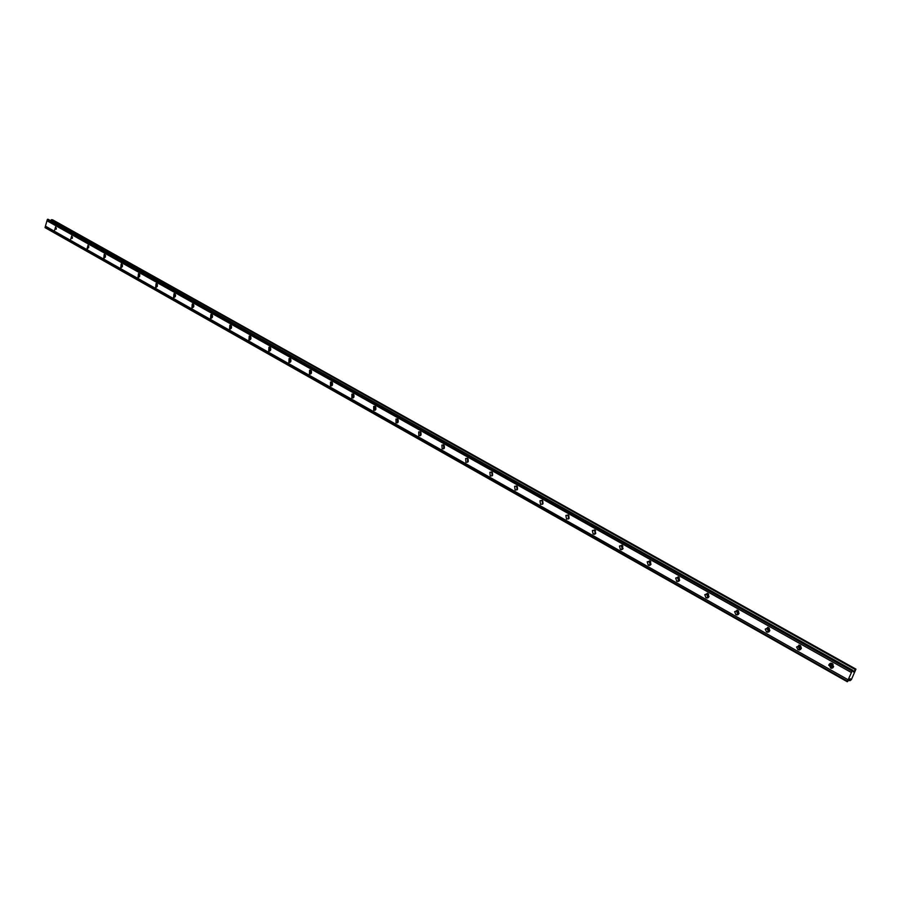<?xml version="1.0" encoding="UTF-8"?>
<svg xmlns="http://www.w3.org/2000/svg" width="901" height="901" viewBox="0 0 901 901"><rect width="100%" height="100%" fill="white"/><g stroke="black" fill="none" stroke-linecap="round" stroke-linejoin="round"><path stroke-width="1.35" d="M833.616 666.616L832.164 666.571L831.24 664.915L832.366 663.575M801.271 648.517L799.964 648.427L799.074 646.693L800.156 645.465M769.724 630.858L768.564 630.734L767.72 628.921L768.744 627.817M738.955 613.626L737.93 613.468L737.131 611.576L738.088 610.585M708.929 596.789L708.04 596.62L707.274 594.649L708.163 593.782M679.613 580.345L678.149 578.138L678.96 577.372M651.006 564.285L649.711 561.999L650.432 561.357M623.053 548.596L621.938 546.254L622.568 545.713M595.764 533.257L594.806 530.869L595.347 530.419M569.083 518.266L568.734 515.485M543.01 503.603L542.729 500.888M517.523 489.254L517.298 486.619M492.599 475.221L492.419 472.665M468.227 461.492L468.081 459.003M444.373 448.056L444.272 445.657M421.037 434.901L420.97 432.581M398.186 422.017L398.152 419.787M375.83 409.403L375.807 407.263M353.924 397.037L353.924 395.01M332.469 384.918L332.492 382.993M311.453 373.048L311.487 371.235M290.854 361.402L290.899 359.713M270.672 349.993L270.728 348.428M250.883 338.787L250.94 337.368M231.478 327.795L231.546 326.522M212.456 317.006L212.523 315.913M193.794 306.396L193.85 305.507M175.492 295.967L175.537 295.348M55.625 226.827L54.646 230.16L55.625 226.827M56.301 227.976L56.177 229.259M832.242 663.496L830.26 663.282L828.92 664.645L830.891 668.193L832.535 668.001L833.571 666.763L832.242 663.496M831.094 663.17L830.35 664.769L831.792 667.371L832.963 667.709M799.964 645.353L796.608 647.008L798.004 649.734L801.372 648.056L799.964 645.353M798.973 645.037L798.218 646.501L799.615 649.227L800.617 649.542M768.485 627.648L765.231 629.135L766.571 631.995L769.826 630.486L768.485 627.648M767.641 627.355L766.886 628.673L769.082 631.815M737.773 610.382L734.63 611.7L735.903 614.685L739.045 613.333L737.773 610.382M737.052 610.112L736.331 611.272L738.313 614.516M707.792 593.522L704.785 594.683L705.979 597.791L708.997 596.608L707.792 593.522M707.206 593.297L706.519 594.3L708.31 597.633M678.532 577.068L675.66 578.07L676.764 581.303L679.647 580.278L678.532 577.068M678.059 576.877L677.428 577.732L679.016 581.145M649.97 561.008L647.233 561.864L648.236 565.197L650.984 564.33L649.97 561.008M649.598 560.85L649.035 561.548L650.421 565.051M622.062 545.319L619.471 546.04L620.372 549.475L622.985 548.743L622.062 545.319M621.791 545.195L621.307 545.758L622.49 549.317M594.806 529.991L592.351 530.588L593.151 534.113L595.617 533.505L594.806 529.991M594.615 529.901L595.212 533.955M568.171 515.012L565.862 515.496L566.549 519.089L568.869 518.604L568.171 515.012M568.058 514.955L568.554 518.931M542.132 500.37L539.958 500.753L540.544 504.414L542.729 504.031L542.132 500.37M542.098 500.359L542.503 504.245M516.667 486.056L514.64 486.349L515.124 490.065L517.163 489.761L516.667 486.056M516.701 486.078L517.039 489.885M491.766 472.056L489.874 472.27L490.257 476.032L492.171 475.807L491.766 472.056M491.867 472.113L492.126 475.841M467.405 458.361L465.637 458.519L465.93 462.303L467.72 462.134L467.405 458.361M467.563 458.463L467.765 462.1M443.574 444.959L441.918 445.06L442.132 448.867L443.799 448.754L443.574 444.959M443.788 445.105L443.934 448.642M420.249 431.849L418.706 431.906L418.841 435.724L420.395 435.656L420.249 431.849L418.706 431.906M420.508 432.03L420.609 435.487M397.42 419.01L395.978 419.033L396.035 422.851L397.487 422.828L397.42 419.01L395.978 419.033M397.724 419.224L397.78 422.592M375.064 406.441L373.712 406.43L373.712 410.248L375.064 410.248L375.064 406.441M375.402 406.7L375.424 409.978M353.169 394.131L351.908 394.097L351.84 397.904L353.113 397.938L353.169 394.131M353.552 394.424L353.541 397.611M331.714 382.069L330.543 382.013L330.419 385.819L331.613 385.865L331.714 382.069M332.131 382.407L332.097 385.504M310.71 370.255L309.606 370.187L309.437 373.971L310.541 374.039L310.71 370.255M311.16 370.638L311.093 373.633M290.111 358.677L289.075 358.598L288.872 362.36L289.908 362.439L290.111 358.677M290.595 359.105L290.505 361.999M269.928 347.324L268.96 347.234L268.712 350.985L269.681 351.075L269.928 347.324M270.435 347.797L270.334 350.59M250.14 336.197L249.228 336.107L248.946 339.823L249.859 339.925L250.14 336.197M250.669 336.715L250.557 339.407M230.735 325.284L229.879 325.182L229.564 328.888L230.431 328.989L230.735 325.284M231.287 325.847L231.163 328.437M211.712 314.584L210.902 314.483L210.552 318.166L211.375 318.267L211.712 314.584M212.287 315.204L212.14 317.681M193.039 304.099L192.285 303.986L191.913 307.635L192.679 307.748L193.039 304.099M193.636 304.752L193.49 307.128M174.726 293.794L174.006 293.681L173.623 297.307L174.344 297.42L174.726 293.794M175.335 294.503L175.188 296.767M156.763 283.691L156.076 283.578L155.67 287.182L156.357 287.295L156.763 283.691M157.382 284.457L157.236 286.597M139.126 273.78L138.472 273.667L138.056 277.238L138.709 277.35L139.126 273.78M139.756 274.591L139.61 276.607M121.804 264.038L121.196 263.925L120.757 267.473L121.376 267.586L121.804 264.038M122.457 264.917L122.311 266.809M104.809 254.487L104.234 254.375L103.784 257.889L104.37 258.001L104.809 254.487M105.473 255.411L105.327 257.179M88.118 245.095L87.104 248.485L87.667 248.586L88.118 245.095M88.782 246.097L88.647 247.707M71.72 235.882L70.728 239.238L71.72 235.882M72.395 236.952L72.271 238.405M855.95 669.139L853.405 671.898L852.819 670.299L852.2 670.794L847.289 681.742L850.296 678.768L849.913 680.739L851.377 679.613L855.95 669.139L52.663 219.844L51.425 219.698L50.614 220.711M847.289 681.742L45.174 227.705L45.422 226.162L848.089 679.748M852.819 670.299L48.113 219.315L47.359 219.472L45.422 226.162M847.458 681.133L45.129 227.198M46.987 220.768L851.411 672.518M47.291 219.731L852.042 671.132M852.481 670.423L47.629 219.258M51.425 219.698L855.094 669.454M848.945 680.187L849.913 680.739M45.05 227.446L847.3 681.471M47.359 219.472L852.2 670.794M620.823 549.396L621.408 549.734M648.686 565.118L649.294 565.468M677.203 581.213L677.845 581.573M706.407 597.69L707.094 598.073M736.32 614.572L737.041 614.978M766.976 631.871L767.742 632.299M798.41 649.61L799.21 650.06M830.621 667.787L831.465 668.26M833.11 664.251L831.24 664.915M800.843 646.141L799.074 646.693M769.364 628.459L767.72 628.921M738.651 611.193L737.131 611.576M708.67 594.345L707.274 594.649M679.399 577.89L678.149 578.138M650.804 561.819L649.711 561.999M622.884 546.107L621.938 546.254M595.606 530.768L594.806 530.869M568.948 515.766L568.294 515.845M830.35 664.769L828.785 665.321M798.218 646.501L796.608 647.008M766.886 628.673L765.231 629.135M736.331 611.272L734.63 611.7M706.519 594.3L704.785 594.683M677.428 577.732L675.66 578.07M649.035 561.548L647.233 561.864M621.307 545.758L619.471 546.04M594.221 530.34L592.351 530.588M567.754 515.282L565.862 515.496M541.873 500.562L539.958 500.753M516.577 486.191L514.64 486.349M491.833 472.147L489.874 472.27M467.506 458.418L465.637 458.519M443.63 444.993L441.918 445.06M375.03 406.419L373.712 406.43M353.113 394.097L351.908 394.097M331.647 382.035L330.543 382.013M310.62 370.21L309.606 370.187M290.009 358.621L289.075 358.598M269.816 347.268L268.96 347.234M250.016 336.141L249.228 336.107M230.611 325.227L229.879 325.182M211.577 314.528L210.902 314.483M192.904 304.031L192.285 303.986M174.591 293.726L174.006 293.681M593.793 534.023L594.356 534.338M621.003 549.373L621.6 549.711M648.855 565.085L649.497 565.445M677.372 581.179L678.048 581.562M706.575 597.656L707.296 598.061M736.489 614.538L737.255 614.966M767.134 631.826L767.956 632.288M798.556 649.553L799.424 650.049M830.778 667.731L831.691 668.249"/></g></svg>
